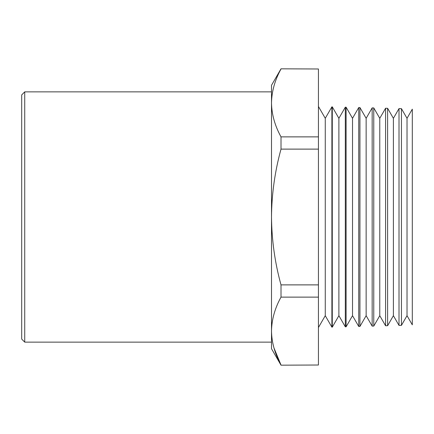 <?xml version="1.0" encoding="UTF-8"?>
<svg xmlns="http://www.w3.org/2000/svg" width="434" height="434" viewBox="0 0 434 434"><rect width="100%" height="100%" fill="white"/><g stroke="black" fill="none" stroke-linecap="round" stroke-linejoin="round"><path stroke-width="0.65" d="M21.7 339.1L21.7 94.9L24.727 91.872L24.727 342.128L21.7 339.1M407.021 217L407.021 315.686L412.3 324.833L412.3 109.167L407.021 118.314L407.021 217M401.445 325.343L401.445 108.657L399.009 108.592L399.009 325.408L401.445 325.343L407.021 315.686M393.394 315.686L387.611 325.706L387.611 108.294L393.394 118.314L393.394 315.686L399.009 325.408M379.772 315.686L373.772 326.07L373.772 107.93L379.772 118.314L379.772 315.686L385.587 325.76L385.587 108.24L387.611 108.294M366.144 315.686L359.938 326.433L359.938 107.567L366.144 118.314L366.144 315.686L372.16 326.113L372.16 107.887L373.772 107.93M352.516 315.686L346.104 326.797L346.104 107.203L352.516 118.314L352.516 315.686L358.739 326.466L358.739 107.534L359.938 107.567M338.894 315.686L332.27 327.155L332.27 106.845L338.894 118.314L338.894 315.686L345.318 326.813L345.318 107.187L346.104 107.203M318.437 106.482L325.267 118.314L325.267 315.686L331.896 327.165L331.896 106.835L332.27 106.845M281.01 365.178L318.437 365.01L281.01 365.178L271.505 348.714L271.505 85.286L281.01 68.822L318.437 68.99L281.01 68.822M273.946 347.905L281.01 365.01C274.868 353.867 271.7 342.551 271.505 331.066C271.711 319.543 274.879 308.232 281.01 297.127L281.01 284.883C274.901 262.787 271.733 240.159 271.505 217C271.695 194.101 274.863 171.473 281.01 149.117L281.01 136.873C274.868 125.73 271.7 114.419 271.505 102.934C271.711 91.411 274.879 80.095 281.01 68.99M271.505 91.872L24.727 91.872M271.505 342.128L24.727 342.128M332.27 327.155L331.896 327.165M346.104 326.797L345.318 326.813M359.938 326.433L358.739 326.466M373.772 326.07L372.16 326.113M387.611 325.706L385.587 325.76M318.437 365.01L318.437 149.117L281.01 149.117M318.437 149.117L318.437 136.873L281.01 136.873M318.437 297.127L281.01 297.127M318.437 284.883L281.01 284.883M318.437 136.873L318.437 68.99M325.267 315.686L318.437 327.518M325.267 118.314L331.896 106.835M338.894 118.314L345.318 107.187M352.516 118.314L358.739 107.534M366.144 118.314L372.16 107.887M379.772 118.314L385.587 108.24M393.394 118.314L399.009 108.592M407.021 118.314L401.445 108.657"/></g></svg>
